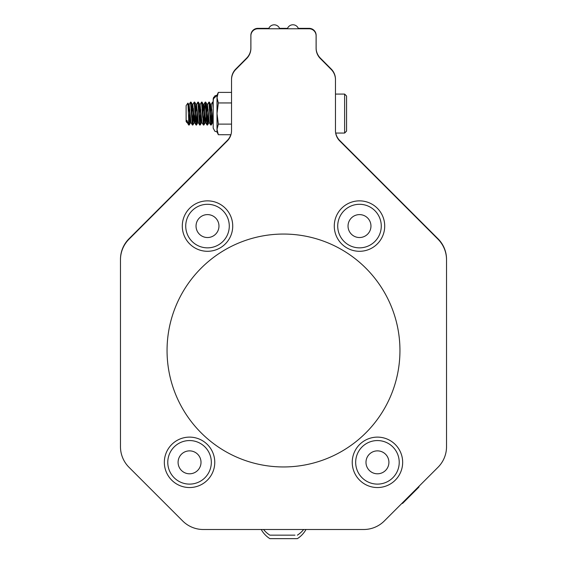 <?xml version="1.0" encoding="UTF-8"?>
<svg xmlns="http://www.w3.org/2000/svg" width="567" height="567" viewBox="0 0 567 567"><rect width="100%" height="100%" fill="white"/><g stroke="black" fill="none" stroke-linecap="round" stroke-linejoin="round"><path stroke-width="0.85" d="M212.986 102.124L212.795 102.974L213.015 102.103L212.795 102.974L213.015 102.103L212.554 102.103L213.192 108.311L213.072 102.152L212.505 102.152L211.115 104.541L210.01 117.426L211.179 104.491L212.951 122.592L213.192 116.086M210.959 124.159L211.236 124.981L212.108 113.57L211.179 125.031L209.4 102.152L209.124 102.981L209.343 102.103L209.124 102.981L209.343 102.103L209.124 102.981L209.343 102.103L209.124 102.981L209.343 102.103L209.124 102.981L209.343 102.103L209.124 102.981L209.343 102.103L208.89 102.103L210.669 124.988L211.845 109.707M210.272 113.57L209.4 102.152L210.272 113.57L209.4 102.152L210.272 113.57L209.4 102.152L210.272 113.57L209.4 102.152L210.272 113.57L209.4 102.152L210.272 113.57L209.4 102.152L208.84 102.152L207.451 104.541L205.679 122.649L204.503 109.693L203.39 125.031L204.503 109.693L205.615 122.592L204.503 109.693L205.615 122.592L204.503 109.693L205.063 118.071L204.503 109.693L203.39 125.031L205.169 102.152L207.005 124.988L208.174 109.707M208.805 122.543L207.983 113.57L208.954 122.585L207.565 124.981L208.443 113.563L207.515 125.031L205.736 102.152L205.46 102.981L205.679 102.103L205.219 102.103L206.338 117.433L206.898 109.062M207.295 124.152L205.736 102.152L207.295 105.178L208.89 122.649L209.315 122.649L207.451 104.541L208.84 102.152M206.608 113.57L207.515 125.031L205.736 102.152L206.608 113.57L205.736 102.152L206.608 113.57L205.736 102.152L206.608 113.57L205.736 102.152L207.295 105.178M203.624 124.152L203.9 124.981L204.772 113.57L203.9 124.981L204.772 113.57L203.9 124.981L204.772 113.57L203.9 124.981L204.772 113.57L203.9 124.981L204.772 113.57L203.9 124.981L204.772 113.57L203.9 124.981L203.624 124.152L201.987 102.117M202.936 113.563L202.065 102.152L202.936 113.563L202.065 102.152L202.936 113.563L202.065 102.152L202.936 113.563L202.065 102.152L202.936 113.563L202.065 102.152L202.936 113.563L202.065 102.152L203.624 105.178L205.46 121.955L203.9 124.981L205.289 122.585M199.96 124.152L200.229 124.981L201.108 113.57L200.179 125.031L198.4 102.152L198.124 102.981L197.883 102.103L198.124 102.981L198.344 102.103L198.124 102.981L197.883 102.103L198.124 102.981L197.883 102.103L198.124 102.981L198.344 102.103L198.124 102.981L198.344 102.103L198.124 102.981L197.883 102.103L199.669 124.988L200.838 109.693L200.264 120.452M199.272 113.563L198.4 102.152L199.272 113.563L198.4 102.152L199.272 113.563L198.4 102.152L199.272 113.563L198.4 102.152L199.272 113.563L198.4 102.152L199.272 113.563L198.4 102.152L198.124 102.981L198.344 102.103L198.124 102.981L197.883 102.103L198.124 102.981L198.344 102.103L198.124 102.981L197.883 102.103L199.003 117.44L200.116 104.541L201.505 102.152L201.732 102.584L203.418 125.009L201.951 122.592L200.116 104.541L201.505 102.152M198.344 122.649L196.508 104.491L194.616 122.592L192.78 104.541L194.219 102.103L195.998 124.988L196.565 124.981L197.436 113.57L196.508 125.031L194.509 102.584M196.338 124.52L196.288 124.152M195.601 113.57L194.729 102.152L195.601 113.57L194.729 102.152L195.601 113.57L194.729 102.152L195.601 113.57L194.729 102.152L195.601 113.57L194.729 102.152L195.601 113.57L194.729 102.152L196.118 104.548L198.124 121.955L196.565 124.981M192.383 104.491L191.476 113.57L192.454 104.548L191.065 102.152L192.808 125.009L191.065 102.152L192.808 125.009L191.065 102.152L192.808 125.009L191.065 102.152L192.808 125.009L191.065 102.152L192.844 125.031L193.772 113.57L192.844 125.031L190.98 102.124M190.618 122.585L189.172 125.031L190.101 113.57L189.229 124.981L190.101 113.57L189.229 124.981L190.101 113.57L189.229 124.981L190.101 113.57L189.229 124.981L190.101 113.57L189.229 124.981L190.101 113.57L189.229 124.981L188.953 124.159L187.911 103.088L188.783 104.548L190.477 122.578L188.783 104.548L190.788 121.955L189.229 124.981L188.953 124.159M186.118 121.239L186.118 105.653L187.911 103.088L188.783 104.548L188.223 107.553L188.783 104.548L190.547 122.649L191.008 122.649L189.109 104.541L190.547 102.103L191.667 117.433L192.78 104.541M190.498 102.152L192.333 124.988L193.503 109.7L194.616 122.592L193.404 108.382M197.833 102.152L196.444 104.541L197.833 102.152M187.344 122.649L187.075 121.643L186.94 122.6L187.117 121.955M192.624 105.178L194.219 122.649L196.288 105.178M193.312 113.57L194.29 122.585L196.054 104.491L196.508 104.491M197.791 122.529L196.976 113.57L197.791 122.529L196.976 113.57L197.883 122.649L196.976 113.57L197.883 122.649L198.308 122.649L197.918 122.649M200.179 104.491L199.719 104.491L200.144 104.491L199.719 104.491L200.144 104.491L199.719 104.491L200.144 104.491L199.719 104.491L200.144 104.491L199.719 104.491L198.811 113.57L199.79 104.548L201.788 121.955L200.229 124.981L201.625 122.585M203.291 104.604L202.483 113.57L203.454 104.548M204.311 113.57L205.219 122.649L205.644 122.649L205.219 122.649L205.644 122.649L205.219 122.649L205.644 122.649L205.219 122.649L205.644 122.649L205.219 122.649L204.311 113.57L205.219 122.649M206.969 104.597L206.147 113.563L207.125 104.548L205.736 102.152L207.125 104.548M208.954 122.585L209.124 121.955M211.179 104.491L210.718 104.491L211.151 104.491L210.718 104.491L211.151 104.491L210.718 104.491L209.818 113.57L210.641 104.576M209.343 102.103L208.89 102.103L209.4 102.152L210.959 105.178L212.795 121.955L211.236 124.981L212.625 122.585M212.469 122.543L211.647 113.57L212.554 122.649L212.979 122.649L212.59 122.649M191.008 122.649L192.419 125.009L193.503 109.7L194.616 122.592L193.503 109.7L194.616 122.592L193.503 109.7L194.616 122.592L195.998 124.988L194.169 102.152M198.28 122.592L199.669 124.988L199.896 124.549L200.838 109.693L199.896 124.549M201.526 122.635L199.79 104.548L201.526 122.635L199.79 104.548L198.344 102.103L199.79 104.548L201.554 122.649L201.951 122.592M212.526 122.635L211.647 113.57L212.256 121.395M194.913 121.976L195.75 111.224L194.679 122.649L194.219 122.649L196.054 104.491L194.453 121.955L196.054 104.491L194.29 122.585L192.893 124.981L194.29 122.585M197.585 115.916L197.167 109.693L197.585 115.916L197.167 109.693L196.054 125.031L197.167 109.693M194.219 122.649L194.679 122.649L194.219 122.649L194.679 122.649L194.219 122.649L194.679 122.649L194.219 122.649L194.679 122.649L194.219 122.649L194.679 122.649L195.998 124.988M188.662 124.988L187.28 122.592L186.933 120.424L188.719 125.031L189.839 109.7M190.257 121.473L188.783 104.548L187.939 103.095L188.783 104.548L187.939 103.095L188.783 104.548L187.939 103.095L188.783 104.548L187.939 103.095L188.783 104.548L187.939 103.095L188.783 104.548L190.477 122.578M188.747 125.009L188.967 124.038M190.944 122.592L192.419 125.009M206.976 104.576L206.147 113.563L207.054 104.491L206.147 113.563L207.054 104.491L207.515 104.491M207.983 113.57L208.791 122.515M212.264 121.437L211.647 113.57L212.256 121.388M207.005 124.988L205.615 122.592L203.844 104.491L202.674 117.44L201.554 102.103L201.732 102.584L201.554 102.103L202.008 102.103L201.554 102.103M189.109 104.541L188.372 111.954M188.598 124.79L188.598 119.878M199.79 104.548L201.101 119.991M207.04 104.491L206.147 113.563L206.969 104.59M191.667 117.433L191.093 106.688M186.954 122.585L186.933 120.424M213.192 102.613L213.312 98.112M207.479 125.009L205.736 102.152M202.483 113.57L203.39 104.491L202.483 113.57M206.147 113.563L207.054 104.491L206.147 113.563M287.54 28.35L279.545 28.35M268.829 28.35L257.857 28.35A6.988 6.988 0 0 0 250.869 35.338L250.869 48.11A14.558 14.558 0 0 1 246.971 58.025L244.363 60.832M322.637 60.832L320.029 58.025A14.558 14.558 0 0 1 316.131 48.11L316.131 35.338A6.988 6.988 0 0 0 309.143 28.35L298.292 28.35M296.902 538.65L269.857 538.65A25.607 25.607 0 0 1 261.231 529.5M196.976 113.57L197.883 122.649M209.4 102.152L210.959 105.178M211.647 113.57L212.554 122.649M213.192 128.085L213.192 99.048L217.012 95.228L217.012 131.905L214.865 131.246L213.192 128.085L214.865 131.246L217.012 131.905L214.865 131.246L213.192 128.085L214.865 131.246L217.012 131.905L214.865 131.246L213.192 128.085L214.865 131.246L217.012 131.905L214.865 131.246L213.192 128.085L214.843 131.225L217.012 131.905L214.843 131.225L213.192 128.085L214.843 131.225L217.012 131.905L214.843 131.225L213.192 128.085L214.843 131.225L217.012 131.905L218.33 134.719L230.939 134.74M213.072 102.152L213.667 97.205M214.765 462.332A25.217 25.217 0 0 1 176.947 484.168A25.217 25.217 0 0 1 176.947 440.495A25.217 25.217 0 0 1 214.765 462.332M189.555 440.559A21.78 21.78 0 0 0 167.775 462.332A21.78 21.78 0 0 0 189.555 484.112A21.78 21.78 0 0 0 211.328 462.332A21.78 21.78 0 0 0 189.555 440.559M189.555 450.871A11.46 11.46 0 0 0 179.626 468.066A11.46 11.46 0 0 0 199.478 468.066A11.46 11.46 0 0 0 189.555 450.871M232.725 226.077A25.217 25.217 0 0 1 194.899 247.914A25.217 25.217 0 0 1 194.899 204.24A25.217 25.217 0 0 1 232.725 226.077M207.508 204.297A21.78 21.78 0 0 0 185.728 226.077A21.78 21.78 0 0 0 207.508 247.85A21.78 21.78 0 0 0 229.281 226.077A21.78 21.78 0 0 0 207.508 204.297M207.508 214.609A11.46 11.46 0 0 0 197.578 231.804A11.46 11.46 0 0 0 217.43 231.804A11.46 11.46 0 0 0 207.508 214.609M402.662 462.332A25.217 25.217 0 0 1 364.843 484.168A25.217 25.217 0 0 1 364.843 440.495A25.217 25.217 0 0 1 402.662 462.332M377.445 440.559A21.78 21.78 0 0 0 355.672 462.332A21.78 21.78 0 0 0 377.445 484.112A21.78 21.78 0 0 0 399.225 462.332A21.78 21.78 0 0 0 377.445 440.559M377.445 450.871A11.46 11.46 0 0 0 367.522 468.066A11.46 11.46 0 0 0 387.374 468.066A11.46 11.46 0 0 0 377.445 450.871M384.709 226.077A25.217 25.217 0 0 1 346.884 247.914A25.217 25.217 0 0 1 346.884 204.24A25.217 25.217 0 0 1 384.709 226.077M418.871 487.124L402.662 503.333L418.871 487.124A24.239 24.239 0 0 0 419.141 486.146M218.338 134.74L217.012 129.432L218.338 124.116L217.012 113.535L218.338 102.946L217.012 97.666L218.338 92.393L217.012 95.228L214.758 95.965M218.338 102.946L231.527 102.946M218.338 124.116L231.527 124.116M218.338 92.393L231.527 92.393L231.527 79.316A14.558 14.558 0 0 1 235.766 69.054L246.659 58.096A14.558 14.558 0 0 0 250.827 49.265M344.63 94.079L346.572 96.029L346.572 131.105L344.63 133.054L344.63 94.079L335.473 94.079L335.473 79.316A14.558 14.558 0 0 0 331.234 69.054L320.341 58.096A14.558 14.558 0 0 1 316.173 49.265M294.968 535.156L269.857 535.156A25.607 25.607 0 0 1 263.57 529.5M167.052 350.505A116.448 116.448 0 0 0 341.724 451.353A116.448 116.448 0 0 0 341.724 249.657A116.448 116.448 0 0 0 167.052 350.505M120.473 446.697A29.115 29.115 0 0 0 129 467.286L182.687 520.974A29.115 29.115 0 0 0 203.277 529.5L363.723 529.5A29.115 29.115 0 0 0 384.313 520.974L438 467.286A29.115 29.115 0 0 0 446.527 446.697L446.527 259.785A29.115 29.115 0 0 0 438 239.203L339.732 140.935A14.558 14.558 0 0 1 335.473 130.644L335.473 79.741A14.558 14.558 0 0 0 331.234 69.479L320.341 58.521A14.558 14.558 0 0 1 316.103 48.259L316.103 35.764A6.988 6.988 0 0 0 309.121 28.775L257.879 28.775A6.988 6.988 0 0 0 250.898 35.764L250.898 48.259A14.558 14.558 0 0 1 246.659 58.521L235.766 69.479A14.558 14.558 0 0 0 231.527 79.741L231.527 130.644A14.558 14.558 0 0 1 227.268 140.935L129 239.203A29.115 29.115 0 0 0 120.473 259.785L120.473 446.697M316.173 49.69A14.558 14.558 0 0 1 316.131 48.535L316.131 35.764A6.988 6.988 0 0 0 309.143 28.775M257.857 28.775A6.988 6.988 0 0 0 250.869 35.764L250.869 48.535A14.558 14.558 0 0 1 250.827 49.69M298.448 28.775A5.826 5.826 0 0 0 287.384 28.775M446.527 446.279L446.527 259.367A29.115 29.115 0 0 0 438 238.778L339.732 140.51A14.558 14.558 0 0 1 335.749 133.054M230.812 134.74A14.558 14.558 0 0 1 227.268 140.51L129 238.778A29.115 29.115 0 0 0 120.473 259.367L120.473 446.279M268.673 28.775A5.826 5.826 0 0 1 279.708 28.775M359.492 204.297A21.78 21.78 0 0 0 337.719 226.077A21.78 21.78 0 0 0 359.492 247.85A21.78 21.78 0 0 0 381.272 226.077A21.78 21.78 0 0 0 359.492 204.297M359.492 214.609A11.46 11.46 0 0 0 349.57 231.804A11.46 11.46 0 0 0 369.422 231.804A11.46 11.46 0 0 0 359.492 214.609M198.344 102.103L197.883 102.103L198.344 102.103M194.672 102.103L194.219 102.103L194.672 102.103M211.179 125.031L210.718 125.031L211.179 125.031M207.515 125.031L207.054 125.031L207.515 125.031M203.844 125.031L203.39 125.031L203.844 125.031M200.179 125.031L199.719 125.031L200.179 125.031M189.172 125.031L188.719 125.031L189.172 125.031M205.679 102.103L205.219 102.103M196.508 125.031L196.054 125.031M194.729 102.152L196.118 104.548M186.933 122.649L186.118 121.48M201.59 122.649L201.98 122.649M208.925 122.649L209.315 122.649M196.083 104.491L196.48 104.491M207.09 104.491L207.479 104.491M213.015 102.103L212.554 102.103L213.015 102.103M209.28 122.592L210.669 124.988M203.78 104.541L205.169 102.152M199.719 104.491L200.144 104.491M297.363 538.65A25.607 25.607 0 0 0 305.989 529.5M190.583 122.649L190.973 122.649M210.718 104.491L211.151 104.491M297.363 535.156L297.363 535.156A25.607 25.607 0 0 0 303.65 529.5M401.684 503.602A24.239 24.239 0 0 0 402.662 503.333M217.012 95.228L214.865 95.887L213.192 99.048M344.63 133.054L335.671 133.054"/></g></svg>
